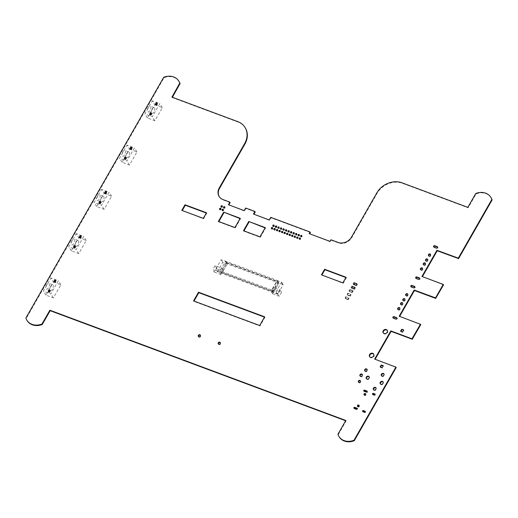 <?xml version="1.0" encoding="UTF-8"?>
<svg xmlns="http://www.w3.org/2000/svg" width="518" height="518" viewBox="0 0 518 518"><rect width="100%" height="100%" fill="white"/><g stroke="black" fill="none" stroke-linecap="round" stroke-linejoin="round"><path stroke-width="0.39" stroke-dasharray="2.59 1.94" d="M179.001 81.423A13.695 11.422 -32.4 0 0 164.096 77.706L164.083 77.713A12.885 10.748 -32.4 0 0 164.012 77.745L26.191 318.492A13.695 11.422 -32.4 0 0 27.253 320.791M163.941 77.907L163.649 77.447L163.941 77.907M164.083 77.713L163.792 77.253M164.096 77.706L163.805 77.247M179.74 83.171L180.031 83.631A13.695 11.422 -32.4 0 0 179.947 83.385M245.208 127.752A19.315 16.11 -32.4 0 0 237.581 121.911L172.229 97.565L171.937 97.106M237.581 121.911L237.289 121.452M230.121 202.577L223.543 200.116A10.328 8.612 147.6 0 1 219.438 196.989A10.328 8.612 147.6 0 1 219.295 196.756M255.154 211.901L246.005 208.495L244.418 211.04L228.425 204.733M244.418 211.04L244.127 210.58M310.34 232.459L271.063 217.825L269.477 220.377L253.483 214.07M269.477 220.377L269.185 219.917M491.038 197.656A13.695 11.422 -32.4 0 0 476.133 193.939L476.12 193.946A12.885 10.748 -32.4 0 0 476.048 193.978L468.149 207.815L402.492 183.353A19.315 16.11 -32.4 0 0 376.864 193.803L351.884 237.425A10.328 8.612 147.6 0 1 338.079 242.787L331.242 240.242L330.225 241.802L309.233 233.631M330.225 241.802L329.934 241.343M338.04 242.774L337.749 242.314M376.864 193.803L376.573 193.344M402.512 183.366L402.221 182.906M468.149 207.815L467.858 207.355M475.977 194.14L475.686 193.68L475.977 194.14M476.12 193.946L475.828 193.486M476.133 193.939L475.841 193.479M492.1 199.954L491.809 199.495M443.473 284.842L421.943 276.476M420.687 324.566L399.184 316.22M396.128 367.443L374.663 359.097M345.642 420.752L346.102 420.92L338.228 434.725A13.695 11.422 -32.4 0 0 339.29 437.03M346.102 420.92L345.804 420.461M48.504 291.932A0.777 0.647 -32.4 0 0 49.896 292.029L50.291 291.33A0.777 0.647 -32.4 0 0 50.097 290.481M54.202 281.986A0.777 0.647 -32.4 0 0 55.594 282.077L55.989 281.384A0.777 0.647 -32.4 0 0 55.795 280.529M73.867 247.649A0.777 0.647 -32.4 0 0 75.259 247.74L75.654 247.041A0.777 0.647 -32.4 0 0 75.46 246.192M79.565 237.704A0.777 0.647 -32.4 0 0 80.957 237.794L81.352 237.095A0.777 0.647 -32.4 0 0 81.158 236.247M99.229 203.36A0.777 0.647 -32.4 0 0 100.621 203.451L101.016 202.758A0.777 0.647 -32.4 0 0 100.822 201.903M104.927 193.415A0.777 0.647 -32.4 0 0 106.319 193.505L106.714 192.806A0.777 0.647 -32.4 0 0 106.52 191.958M206.326 213.053L206.786 213.228L203.574 218.829L181.805 210.366M203.574 218.829L203.283 218.369M206.786 213.228L206.494 212.762M219.755 209.486A0.673 0.563 -32.4 0 0 220.953 209.609L221.069 209.408A0.673 0.563 -32.4 0 0 220.862 208.657M222.28 210.425A0.673 0.563 -32.4 0 0 223.478 210.548L223.595 210.347A0.673 0.563 -32.4 0 0 223.387 209.596M264.484 317.133L264.944 317.301L259.965 325.99L193.836 301.359L193.538 300.9M259.965 325.99L259.673 325.531M264.944 317.301L264.653 316.841M218.842 221.574L218.68 221.866L235.211 228.024L234.919 227.564M235.211 228.024L240.52 218.758L240.229 218.298M240.52 218.758L240.061 218.59M218.68 221.866L218.389 221.406M218.415 344.004A1.198 1.004 -32.4 0 0 220.526 343.984A1.198 1.004 -32.4 0 0 220.364 342.767M198.524 336.596A1.198 1.004 -32.4 0 0 200.641 336.577A1.198 1.004 -32.4 0 0 200.472 335.36M243.939 230.879L243.777 231.17L260.289 237.322L259.997 236.862M260.289 237.322L265.579 228.095L265.287 227.635M265.579 228.095L265.119 227.92M243.777 231.17L243.486 230.711M271.568 228.781A0.673 0.563 -32.4 0 0 272.766 228.904L272.882 228.71A0.673 0.563 -32.4 0 0 272.675 227.959M274.093 229.727A0.673 0.563 -32.4 0 0 275.291 229.85L275.408 229.649A0.673 0.563 -32.4 0 0 275.2 228.898M276.677 230.568A0.673 0.563 -32.4 0 0 277.875 230.691A0.673 0.563 -32.4 0 0 277.667 229.934M284.252 233.391A0.673 0.563 -32.4 0 0 285.45 233.514A0.673 0.563 -32.4 0 0 285.243 232.757M223.731 207.899A0.673 0.563 -32.4 0 0 224.929 208.022L225.039 207.822A0.673 0.563 -32.4 0 0 224.831 207.071M221.205 206.96A0.673 0.563 -32.4 0 0 222.403 207.077L222.513 206.883A0.673 0.563 -32.4 0 0 222.306 206.132M275.537 227.195A0.673 0.563 -32.4 0 0 276.735 227.318L276.852 227.124A0.673 0.563 -32.4 0 0 276.644 226.372M278.121 228.037A0.673 0.563 -32.4 0 0 279.319 228.16A0.673 0.563 -32.4 0 0 279.111 227.408M124.592 159.078A0.777 0.647 -32.4 0 0 125.984 159.168L126.386 158.469A0.777 0.647 -32.4 0 0 126.185 157.621M130.29 149.126A0.777 0.647 -32.4 0 0 131.682 149.216L132.077 148.524A0.777 0.647 -32.4 0 0 131.883 147.675M273.012 226.256A0.673 0.563 -32.4 0 0 274.21 226.379L274.326 226.178A0.673 0.563 -32.4 0 0 274.119 225.427M155.653 104.843A0.777 0.647 -32.4 0 0 157.045 104.934L157.44 104.235A0.777 0.647 -32.4 0 0 157.245 103.386M149.955 114.789A0.777 0.647 -32.4 0 0 151.347 114.879L151.748 114.187A0.777 0.647 -32.4 0 0 151.554 113.332M281.727 232.446A0.673 0.563 -32.4 0 0 282.925 232.569A0.673 0.563 -32.4 0 0 282.718 231.818M279.202 231.507A0.673 0.563 -32.4 0 0 280.4 231.63A0.673 0.563 -32.4 0 0 280.193 230.879M291.828 236.208A0.673 0.563 -32.4 0 0 293.026 236.331A0.673 0.563 -32.4 0 0 292.819 235.58M286.778 234.33A0.673 0.563 -32.4 0 0 287.976 234.453A0.673 0.563 -32.4 0 0 287.768 233.702M289.303 235.269A0.673 0.563 -32.4 0 0 290.501 235.392A0.673 0.563 -32.4 0 0 290.294 234.641M283.171 229.921A0.673 0.563 -32.4 0 0 284.369 230.044A0.673 0.563 -32.4 0 0 284.162 229.293M280.646 228.982A0.673 0.563 -32.4 0 0 281.844 229.105A0.673 0.563 -32.4 0 0 281.637 228.354M290.753 232.744A0.673 0.563 -32.4 0 0 291.951 232.867A0.673 0.563 -32.4 0 0 291.744 232.116M285.696 230.86A0.673 0.563 -32.4 0 0 286.901 230.983A0.673 0.563 -32.4 0 0 286.694 230.232M288.228 231.805A0.673 0.563 -32.4 0 0 289.426 231.928A0.673 0.563 -32.4 0 0 289.219 231.17M358.566 382.239A1.198 1.004 -32.4 0 0 360.677 382.219A1.198 1.004 -32.4 0 0 360.515 381.002M360.172 376.107A1.373 1.146 -32.4 0 0 362.574 376.049A1.373 1.146 -32.4 0 0 362.419 374.682M354.137 408.339A0.602 0.499 -32.4 0 0 354.422 408.799L356.811 409.686A0.602 0.499 -32.4 0 0 357.381 408.696L357.375 408.683M367.236 391.485L367.23 391.472A0.602 0.499 -32.4 0 1 366.666 392.476L366.375 392.016M364.277 391.589L363.986 391.129A0.602 0.499 -32.4 0 0 364.277 391.589L366.666 392.476M369.722 356.792A2.402 2.001 -32.4 0 0 369.852 357.038A2.402 2.001 -32.4 0 0 371.833 357.854A2.402 2.001 -32.4 0 0 373.866 356.494A2.402 2.001 -32.4 0 0 373.899 354.467A2.402 2.001 -32.4 0 0 373.737 354.247M383.326 333.042A2.402 2.001 -32.4 0 0 383.456 333.281A2.402 2.001 -32.4 0 0 385.444 334.097A2.402 2.001 -32.4 0 0 387.47 332.737A2.402 2.001 -32.4 0 0 387.503 330.711A2.402 2.001 -32.4 0 0 387.341 330.49M366.472 378.716A1.677 1.399 -32.4 0 0 369.392 378.587A1.677 1.399 -32.4 0 0 369.243 376.955M364.912 370.992A1.373 1.146 -32.4 0 0 367.314 370.933A1.373 1.146 -32.4 0 0 367.158 369.567M393.136 318A0.842 0.699 -32.4 0 0 393.531 318.512L396.121 319.476A0.842 0.699 -32.4 0 0 397.028 318.136M357.666 406.488A0.913 0.764 -32.4 0 0 359.291 406.546A0.913 0.764 -32.4 0 0 359.103 405.575M364.251 394.988A0.913 0.764 -32.4 0 0 365.876 395.046A0.913 0.764 -32.4 0 0 365.695 394.075M365.294 411.642L365.287 411.635A0.602 0.499 -32.4 0 1 364.724 412.639L364.432 412.173M362.846 411.583A0.602 0.499 -32.4 0 0 363.137 412.043L364.724 412.639M372.707 394.379A0.602 0.499 -32.4 0 0 372.992 394.833L374.579 395.428A0.602 0.499 -32.4 0 0 375.149 394.431L375.142 394.431M380.581 367.107L380.413 367.391L382.401 368.136L383.54 366.142L383.249 365.682M383.54 366.142L383.087 365.973M380.413 367.391L380.121 366.932M382.401 368.136L382.109 367.676M401.036 331.39L400.867 331.682L402.855 332.42L403.995 330.432L403.703 329.972M403.995 330.432L403.535 330.264M400.867 331.682L400.576 331.222M402.855 332.42L402.564 331.96M373.549 389.672A1.522 1.269 -32.4 0 0 376.217 389.575A1.522 1.269 -32.4 0 0 376.062 388.079M381.526 375.744A1.522 1.269 -32.4 0 0 384.194 375.647A1.522 1.269 -32.4 0 0 384.039 374.151M380.393 383.903A1.677 1.399 -32.4 0 0 383.314 383.773A1.677 1.399 -32.4 0 0 383.165 382.142M296.879 238.092A0.673 0.563 -32.4 0 0 298.077 238.215A0.673 0.563 -32.4 0 0 297.869 237.464M294.353 237.153A0.673 0.563 -32.4 0 0 295.551 237.276A0.673 0.563 -32.4 0 0 295.344 236.525M345.927 277.557L346.387 277.732L343.175 283.333L321.413 274.877M343.175 283.333L342.884 282.873M346.387 277.732L346.095 277.272M299.404 239.031A0.673 0.563 -32.4 0 0 300.608 239.154A0.673 0.563 -32.4 0 0 300.401 238.403M295.804 234.628A0.673 0.563 -32.4 0 0 297.002 234.751A0.673 0.563 -32.4 0 0 296.795 233.994M293.279 233.683A0.673 0.563 -32.4 0 0 294.477 233.806A0.673 0.563 -32.4 0 0 294.269 233.055M298.329 235.567A0.673 0.563 -32.4 0 0 299.527 235.69A0.673 0.563 -32.4 0 0 299.32 234.939M300.854 236.506A0.673 0.563 -32.4 0 0 302.052 236.629A0.673 0.563 -32.4 0 0 301.845 235.878M428.664 255.814A1.198 1.004 -32.4 0 0 430.782 255.795A1.198 1.004 -32.4 0 0 430.613 254.578M397.934 309.473A1.198 1.004 -32.4 0 0 400.051 309.453A1.198 1.004 -32.4 0 0 399.883 308.236M400.783 304.5A1.198 1.004 -32.4 0 0 402.9 304.48A1.198 1.004 -32.4 0 0 402.732 303.263M403.062 300.518A1.198 1.004 -32.4 0 0 405.18 300.498A1.198 1.004 -32.4 0 0 405.011 299.281M405.911 295.545A1.198 1.004 -32.4 0 0 408.029 295.525A1.198 1.004 -32.4 0 0 407.86 294.308M411.02 286.765A0.842 0.699 -32.4 0 0 411.421 287.276L414.005 288.241A0.842 0.699 -32.4 0 0 414.912 286.901M420.687 269.742A1.198 1.004 -32.4 0 0 422.805 269.723A1.198 1.004 -32.4 0 0 422.636 268.505M423.536 264.769A1.198 1.004 -32.4 0 0 425.654 264.75A1.198 1.004 -32.4 0 0 425.485 263.526M415.889 278.27A0.842 0.699 -32.4 0 0 416.291 278.781L418.874 279.746A0.842 0.699 -32.4 0 0 419.781 278.406M425.815 260.787A1.198 1.004 -32.4 0 0 427.933 260.768A1.198 1.004 -32.4 0 0 427.764 259.55M433.78 247.034A0.842 0.699 -32.4 0 0 434.175 247.546L436.765 248.511A0.842 0.699 -32.4 0 0 437.671 247.17M354.843 283.268L354.506 282.731L356.494 283.469L355.626 284.984L353.639 284.24L354.429 282.763L356.837 284.006L354.843 283.268L356.818 284.129L356.041 285.483L354.053 284.745L354.83 283.391M354.053 284.745L355.97 285.522L355.626 284.984M353.982 284.777L353.639 284.24M353.975 284.848L353.496 284.628L354.338 283.152L354.875 283.352L354.506 282.653L353.593 284.246L353.056 284.045L353.975 284.848L353.593 284.246M354.875 283.352L354.034 284.822M356.876 284L357.401 284.291L356.559 285.768L355.581 284.991L356.488 283.391L357.414 284.201L356.494 283.398M356.021 285.567L356.863 284.091M354.785 287.684L354.008 289.038L352.02 288.293L352.797 286.94L354.785 287.684L352.473 286.279L354.461 287.024L353.593 288.532L351.605 287.794L352.473 286.279M354.798 287.561L354.461 287.024M352.02 288.293L353.936 289.07L353.593 288.532M353.936 289.07L351.605 287.794M352.415 286.234L351.877 286.033L350.997 287.503L351.379 288.183L350.997 287.516L351.839 286.046L352.227 286.648L351.418 288.209L352 288.377L351.463 288.176L352.305 286.707L352.842 286.907L352.46 286.201L351.56 287.801L351.023 287.6L351.942 288.403L351.56 287.801M352.842 286.907L352 288.377M354.843 287.555L355.367 287.846L354.526 289.316L353.548 288.539L354.454 286.94L355.38 287.755L354.461 286.946M353.988 289.115L354.83 287.645M78.801 237.71L86.26 240.488L78.742 253.613L71.283 250.835L78.801 237.71L76.25 233.683L83.709 236.461L76.191 249.585L68.732 246.808L76.25 233.683M86.26 240.488L83.709 236.461M78.742 253.613L76.191 249.585M71.283 250.835L68.732 246.808M72.073 240.436A3.121 1.457 110.4 0 0 71.911 244.813A3.121 1.457 110.4 0 0 74.359 242.398A3.121 1.457 110.4 0 0 74.087 238.966A3.121 1.457 110.4 0 0 72.073 240.436M76.055 241.919A3.121 1.457 110.4 0 0 75.887 246.296A3.121 1.457 110.4 0 0 78.341 243.881A3.121 1.457 110.4 0 0 78.063 240.449A3.121 1.457 110.4 0 0 76.055 241.919M53.438 281.999L60.897 284.777L53.38 297.902L45.921 295.124L53.438 281.999L50.887 277.972L58.34 280.75L50.829 293.874L43.37 291.097L50.887 277.972M60.897 284.777L58.34 280.75M53.38 297.902L50.829 293.874M45.921 295.124L43.37 291.097M46.711 284.725A3.121 1.457 110.4 0 0 46.549 289.102A3.121 1.457 110.4 0 0 48.996 286.687A3.121 1.457 110.4 0 0 48.724 283.255A3.121 1.457 110.4 0 0 46.711 284.725M50.693 286.208A3.121 1.457 110.4 0 0 50.524 290.585A3.121 1.457 110.4 0 0 52.978 288.17A3.121 1.457 110.4 0 0 52.7 284.738A3.121 1.457 110.4 0 0 50.693 286.208M129.526 149.139L136.985 151.916L129.468 165.041L122.015 162.263L129.526 149.139L126.975 145.111L134.434 147.889L126.916 161.014L119.457 158.236L126.975 145.111M136.985 151.916L134.434 147.889M129.468 165.041L126.916 161.014M122.015 162.263L119.457 158.236M122.805 151.865A3.121 1.457 110.4 0 0 122.636 156.242A3.121 1.457 110.4 0 0 125.091 153.827A3.121 1.457 110.4 0 0 124.812 150.395A3.121 1.457 110.4 0 0 122.805 151.865M126.781 153.347A3.121 1.457 110.4 0 0 126.612 157.725A3.121 1.457 110.4 0 0 129.066 155.309A3.121 1.457 110.4 0 0 128.794 151.878A3.121 1.457 110.4 0 0 126.781 153.347M104.163 193.421L111.623 196.199L104.105 209.33L96.652 206.546L104.163 193.421L101.612 189.4L109.071 192.178L101.554 205.303L94.095 202.525L101.612 189.4M111.623 196.199L109.071 192.178M104.105 209.33L101.554 205.303M96.652 206.546L94.095 202.525M97.436 196.154A3.121 1.457 110.4 0 0 97.274 200.531A3.121 1.457 110.4 0 0 99.728 198.116A3.121 1.457 110.4 0 0 99.45 194.684A3.121 1.457 110.4 0 0 97.436 196.154M101.418 197.636A3.121 1.457 110.4 0 0 101.25 202.007A3.121 1.457 110.4 0 0 103.704 199.592A3.121 1.457 110.4 0 0 103.425 196.167A3.121 1.457 110.4 0 0 101.418 197.636M154.895 104.85L162.348 107.627L154.83 120.752L147.377 117.974L154.895 104.85L152.337 100.829L159.797 103.606L152.279 116.731L144.82 113.954L152.337 100.829M162.348 107.627L159.797 103.606M154.83 120.752L152.279 116.731M147.377 117.974L144.82 113.954M148.167 107.576A3.121 1.457 110.4 0 0 147.999 111.953A3.121 1.457 110.4 0 0 150.453 109.538A3.121 1.457 110.4 0 0 150.175 106.112A3.121 1.457 110.4 0 0 148.167 107.576M152.143 109.058A3.121 1.457 110.4 0 0 151.975 113.436A3.121 1.457 110.4 0 0 154.429 111.02A3.121 1.457 110.4 0 0 154.157 107.589A3.121 1.457 110.4 0 0 152.143 109.058M277.693 294.276L273.303 292.638L278.716 283.191L283.197 284.673L277.693 294.276L276.062 291.705L271.672 290.067L277.078 280.62L281.565 282.103L276.062 291.705M273.303 292.638L271.672 290.067M278.716 283.191L277.078 280.62M282.957 284.77L281.326 282.2M283.197 284.673L281.565 282.103M217.405 271.756L222.818 262.309L278.839 282.99L273.336 292.592L221.795 273.394L220.163 270.823L215.773 269.185L221.18 259.738L225.667 261.221L220.163 270.823L225.667 261.221L277.46 280.516L271.956 290.112L220.163 270.823L220.875 271.944L226.372 262.341L225.667 261.221L227.298 263.791L221.795 273.394L217.405 271.756L215.773 269.185M222.818 262.309L221.18 259.738M227.059 263.889L225.427 261.318M221.231 272.5L221.795 273.394L227.298 263.791L226.729 262.898L278.27 282.096L272.772 291.699L221.231 272.5L226.729 262.898M278.839 282.99L278.27 282.096M273.336 292.592L272.772 291.699M214.446 272.131L221.108 274.618L223.368 270.674L216.699 268.195L214.446 272.131L212.801 269.554L219.47 272.034L221.73 268.091L215.061 265.611L212.801 269.554M221.108 274.618L219.47 272.034M223.368 270.674L221.73 268.091M216.699 268.195L215.061 265.611M272.591 293.797L279.26 296.277L281.52 292.34L274.851 289.853L272.591 293.797L270.953 291.213L277.622 293.7L279.875 289.756L273.213 287.27L270.953 291.213M279.26 296.277L277.622 293.7M281.52 292.34L279.875 289.756M274.851 289.853L273.213 287.27M226.372 262.341L278.166 281.63L277.46 280.516M278.166 281.63L272.669 291.233L271.956 290.112M272.669 291.233L220.875 271.944M26.191 318.492L25.9 318.033M26.204 318.415L25.913 317.955M164.012 77.745L163.72 77.279M230.089 202.557L229.798 202.098M245.843 208.553L245.551 208.094M246.005 208.495L245.713 208.035M270.901 217.89L270.61 217.43M271.063 217.825L270.772 217.366M331.086 240.307L330.795 239.847M331.242 240.242L330.95 239.782M338.079 242.787L337.788 242.327M351.884 237.425L351.592 236.966L351.884 237.425M402.492 183.353L402.201 182.893M476.048 193.978L475.757 193.518M399.533 316.686L399.242 316.226M338.228 434.725L337.937 434.265M338.241 434.647L337.95 434.188M49.896 292.029L49.605 291.563M50.291 291.33L50 290.87M55.594 282.077L55.297 281.617M55.989 281.384L55.698 280.924M75.259 247.74L74.968 247.28M75.654 247.041L75.363 246.581M80.957 237.794L80.666 237.335M81.352 237.095L81.061 236.635M100.621 203.451L100.33 202.991M101.016 202.758L100.725 202.298M106.319 193.505L106.028 193.046M106.714 192.806L106.423 192.346M220.953 209.609L220.662 209.149M221.069 209.408L220.778 208.948M223.478 210.548L223.187 210.088M223.595 210.347L223.303 209.887M272.766 228.904L272.474 228.444M272.882 228.71L272.585 228.25M275.291 229.85L275 229.39M275.408 229.649L275.11 229.189M224.929 208.022L224.637 207.563M225.039 207.822L224.747 207.362M222.403 207.077L222.105 206.617M222.513 206.883L222.222 206.423M276.735 227.318L276.444 226.858M276.852 227.124L276.56 226.664M125.984 159.168L125.693 158.709M126.386 158.469L126.088 158.009M131.682 149.216L131.391 148.757M132.077 148.524L131.786 148.064M274.21 226.379L273.918 225.919M274.326 226.178L274.035 225.719M157.045 104.934L156.753 104.474M157.44 104.235L157.148 103.775M151.347 114.879L151.055 114.42M151.748 114.187L151.457 113.72M354.422 408.799L354.131 408.339M356.811 409.686L356.52 409.226M393.531 318.512L393.24 318.052M396.121 319.476L395.83 319.017M363.137 412.043L362.84 411.583M372.992 394.833L372.701 394.373M374.579 395.428L374.287 394.969M411.421 287.276L411.13 286.817M414.005 288.241L413.714 287.781M416.291 278.781L415.999 278.321M418.874 279.746L418.583 279.286M434.175 247.546L433.883 247.086M436.765 248.511L436.473 248.051M356.423 283.508L354.429 282.763M353.658 284.117L355.646 284.855M354.888 283.262L354.26 283.1L353.418 284.57L353.03 283.968L353.878 282.491L354.26 283.1L353.969 282.459L354.506 282.653M354.448 282.679L353.917 282.485L353.069 283.955L353.606 284.155M355.97 285.593L356.598 285.768L357.439 284.285L357.057 283.676L356.216 285.153L356.598 285.755L355.581 284.991M355.594 284.894L356.131 285.094L356.98 283.624L356.442 283.424M354.5 282.647L353.872 282.478L353.03 283.955L353.988 284.861M355.976 285.599L356.598 285.768L357.446 284.298L356.488 283.391M354.383 287.056L352.395 286.318M351.625 287.671L353.613 288.409M352.855 286.81L351.839 286.046L350.997 287.503L351.573 287.704M353.93 289.141L354.565 289.322L355.406 287.833L355.024 287.231L354.183 288.701L354.565 289.309L353.548 288.539M353.561 288.448L354.098 288.649L354.94 287.173L354.403 286.972M353.943 289.154L354.565 289.322L355.406 287.846L354.454 286.94M352.583 290.961L353.082 291.148L352.279 292.541L349.3 291.427L350.097 290.035L352.583 290.961M351.69 292.398L349.009 291.161L351.69 292.398M352.279 292.541L352.946 290.818L352.279 292.541M349.3 291.427L348.964 291.025L349.76 289.633L349.3 291.427M351.515 291.932L352.013 292.113L352.81 290.721L349.825 289.614L349.028 291.006L351.515 291.932M353.101 290.993L350.097 290.035L349.922 289.568L352.9 290.676L353.146 291.148L352.208 292.599L348.964 291.122L349.903 289.556L353.101 290.993M350.55 294.515L351.049 294.697L350.246 296.089L347.267 294.982L348.064 293.589L350.55 294.515M349.656 295.953L346.976 294.71L349.656 295.953M350.246 296.089L347.125 294.988L347.727 293.182L347.19 295.04L346.995 294.554L349.98 295.668L350.777 294.276L347.792 293.162L346.93 294.677L347.727 293.162L350.913 294.263L350.116 295.759L350.31 296.076L351.107 294.677L350.913 294.263L351.113 294.703L350.246 296.089M348.517 298.064L349.009 298.251L348.213 299.644L345.228 298.53L346.03 297.138L348.517 298.064M347.623 299.501L344.936 298.264L347.623 299.501M348.213 299.644L345.092 298.543L345.694 296.736L345.156 298.588L344.962 298.109L347.947 299.216L348.743 297.824L345.759 296.717L344.897 298.226L345.687 296.71L348.879 297.818L348.077 299.313L348.277 299.624L349.074 298.232L348.879 297.818L349.08 298.258L348.213 299.644M219.146 196.529L219.438 196.989M50.013 290.209L50.304 290.669M48.297 291.744L48.588 292.204M55.711 280.264L56.002 280.724M53.995 281.798L54.286 282.258M75.375 245.927L75.667 246.387M73.66 247.455L73.951 247.915M81.073 235.975L81.365 236.435M79.358 237.509L79.649 237.969M100.738 201.638L101.029 202.098M99.022 203.173L99.314 203.632M106.436 191.692L106.727 192.152M104.72 193.22L105.012 193.68M219.535 209.298L219.833 209.758M220.785 208.378L221.076 208.838M222.06 210.243L222.358 210.703M223.31 209.324L223.601 209.784M218.227 343.797L218.518 344.256M220.254 342.515L220.545 342.974M198.342 336.389L198.634 336.849M200.369 335.107L200.66 335.567M271.348 228.6L271.639 229.06M272.597 227.68L272.889 228.14M273.873 229.539L274.164 229.998M275.123 228.619L275.414 229.079M276.457 230.38L276.748 230.84M277.59 229.662L277.881 230.121M284.032 233.204L284.324 233.663M285.172 232.485L285.463 232.945M223.511 207.712L223.802 208.171M224.76 206.792L225.052 207.252M220.985 206.773L221.277 207.232M222.235 205.853L222.526 206.313M275.323 227.013L275.615 227.473M276.573 226.094L276.865 226.554M277.907 227.855L278.198 228.315M279.04 227.137L279.331 227.596M126.101 157.349L126.392 157.809M124.385 158.884L124.676 159.343M131.799 147.403L132.09 147.863M130.083 148.938L130.374 149.398M272.798 226.075L273.09 226.534M274.041 225.155L274.339 225.615M157.161 103.114L157.453 103.581M155.445 104.649L155.737 105.109M151.463 113.066L151.755 113.526M149.747 114.595L150.045 115.054M281.507 232.265L281.798 232.724M282.647 231.546L282.938 232.006M278.982 231.319L279.273 231.779M280.115 230.601L280.413 231.06M291.615 236.027L291.906 236.486M292.748 235.308L293.039 235.768M286.558 234.142L286.855 234.602M287.697 233.424L287.989 233.883M289.089 235.088L289.381 235.548M290.222 234.363L290.514 234.829M282.957 229.739L283.249 230.199M284.091 229.014L284.382 229.474M280.432 228.794L280.724 229.254M281.565 228.075L281.857 228.535M290.533 232.556L290.825 233.016M291.666 231.837L291.958 232.297M285.483 230.678L285.774 231.138M286.616 229.96L286.907 230.419M288.008 231.617L288.299 232.077M289.141 230.899L289.433 231.358M358.378 382.031L358.67 382.491M360.405 380.743L360.696 381.203M359.991 375.9L360.282 376.359M362.309 374.43L362.6 374.89M353.911 408.165L354.202 408.624M357.31 408.411L357.601 408.87M363.765 390.954L364.057 391.414M367.165 391.2L367.456 391.66M369.554 356.578L369.852 357.038M373.607 354.008L373.899 354.467M383.158 332.821L383.456 333.281M387.211 330.251L387.503 330.711M366.297 378.503L366.589 378.969M369.127 376.709L369.418 377.169M364.73 370.784L365.022 371.244M367.048 369.315L367.34 369.774M396.937 317.871L397.228 318.33M392.929 317.806L393.227 318.266M357.465 406.293L357.757 406.753M359.013 405.309L359.304 405.769M364.05 394.794L364.348 395.253M365.598 393.81L365.889 394.269M362.619 411.409L362.911 411.868M365.222 411.357L365.514 411.816M372.474 394.198L372.766 394.658M375.084 394.146L375.375 394.606M373.374 389.465L373.666 389.925M375.951 387.827L376.243 388.286M381.352 375.537L381.643 375.997M383.922 373.905L384.214 374.365M380.218 383.689L380.51 384.149M383.048 381.895L383.339 382.355M296.665 237.911L296.956 238.371M297.798 237.186L298.09 237.645M294.14 236.966L294.431 237.425M295.273 236.247L295.564 236.707M299.19 238.85L299.482 239.31M300.323 238.131L300.615 238.591M295.584 234.44L295.875 234.9M296.717 233.722L297.008 234.181M293.058 233.501L293.35 233.961M294.192 232.783L294.483 233.242M298.109 235.379L298.4 235.839M299.242 234.66L299.54 235.12M300.634 236.325L300.926 236.784M301.767 235.599L302.065 236.066M428.483 255.607L428.774 256.067M430.51 254.325L430.801 254.785M397.753 309.265L398.044 309.725M399.779 307.977L400.071 308.443M400.602 304.293L400.893 304.752M402.622 303.004L402.92 303.464M402.881 300.31L403.172 300.77M404.901 299.028L405.199 299.488M405.724 295.338L406.021 295.797M407.75 294.056L408.042 294.515M414.821 286.635L415.119 287.095M410.819 286.571L411.111 287.03M420.506 269.535L420.797 269.995M422.533 268.246L422.824 268.706M423.355 264.562L423.646 265.022M425.382 263.274L425.673 263.733M419.69 278.14L419.981 278.6M415.689 278.075L415.98 278.535M425.634 260.58L425.925 261.04M427.661 259.298L427.952 259.758M437.58 246.905L437.872 247.364M433.572 246.84L433.864 247.3M353.995 284.79L355.983 285.528M352.46 286.273L354.448 287.011M78.063 240.449L74.087 238.966M75.887 246.296L71.911 244.813M52.7 284.738L48.724 283.255M50.524 290.585L46.549 289.102M128.794 151.878L124.812 150.395M126.612 157.725L122.636 156.242M103.425 196.167L99.45 194.684M101.25 202.007L97.274 200.531M154.157 107.589L150.175 106.112M151.975 113.436L147.999 111.953"/><path stroke-width="0.78" d="M25.913 317.955L25.9 318.033A13.695 11.422 -32.4 0 0 26.962 320.331A13.695 11.422 -32.4 0 0 41.952 324.015L49.883 310.23L345.804 420.461L337.937 434.265A13.695 11.422 -32.4 0 0 338.999 436.564A13.695 11.422 -32.4 0 0 353.988 440.248L395.875 367.126L374.663 359.097L390.812 330.905L411.985 338.791L420.415 324.274L399.184 316.22L414.173 290.041L435.534 297.882L443.22 284.421L421.943 276.476L436.933 250.311L458.288 258.145L491.809 199.501A13.695 11.422 -32.4 0 0 490.74 197.196A13.695 11.422 -32.4 0 0 475.841 193.479L475.828 193.486A12.885 10.748 -32.4 0 0 475.757 193.518L467.858 207.355L402.201 182.893A19.315 16.11 -32.4 0 0 376.573 193.344L351.592 236.966A10.328 8.612 147.6 0 1 337.788 242.327L330.95 239.782L329.934 241.343L309.233 233.631L310.049 231.999L270.772 217.366L269.185 219.917L253.483 214.07L254.862 211.441L245.713 208.035L244.127 210.58L228.425 204.733L229.843 202.13L223.252 199.657A10.328 8.612 147.6 0 1 219.146 196.529A10.328 8.612 147.6 0 1 219.36 187.71L244.515 143.79A19.315 16.11 -32.4 0 0 244.917 127.292A19.315 16.11 -32.4 0 0 237.289 121.452L171.937 97.106L179.74 83.171A13.695 11.422 -32.4 0 0 178.71 80.963A13.695 11.422 -32.4 0 0 163.805 77.247L163.792 77.253A12.885 10.748 -32.4 0 0 163.72 77.279L25.913 317.955M179.947 83.385A13.695 11.422 -32.4 0 0 179.001 81.423L178.71 80.963M172.397 97.28L180.037 83.631M219.295 196.756A10.328 8.612 147.6 0 1 219.651 188.17L244.807 144.25A19.315 16.11 -32.4 0 0 245.208 127.752L244.917 127.292M244.794 144.263L244.502 143.803M219.36 187.71L219.651 188.163L219.36 187.71M228.885 204.901L230.121 202.577M230.141 202.616L229.85 202.156M253.937 214.238L255.199 212.037L254.921 211.532M309.693 233.806L310.386 232.595L310.107 232.09M422.403 276.644L437.224 250.77L458.585 258.605L492.1 199.954A13.695 11.422 -32.4 0 0 491.038 197.656L490.74 197.196M491.809 199.495L492.1 199.954M492.1 200.077L491.809 199.618M458.132 258.21L458.424 258.67M437.224 250.77L436.933 250.311M399.65 316.381L414.465 290.507L435.657 298.4L443.44 285.042L443.233 284.473M443.44 285.042L443.149 284.583M435.657 298.4L435.366 297.941M414.465 290.507L414.173 290.041M375.116 359.272L391.103 331.365L412.276 339.251L420.72 324.721L420.448 324.197M420.72 324.721L420.422 324.262L420.707 324.734M391.103 331.365L390.812 330.905M338.999 436.564L339.29 437.03A13.695 11.422 -32.4 0 0 354.28 440.708L396.173 367.586L395.894 367.074M354.364 440.578L354.072 440.119M26.962 320.331L27.253 320.791A13.695 11.422 -32.4 0 0 42.243 324.475L50.175 310.69L49.883 310.23M50.175 310.69L345.642 420.752M49.605 291.563L50 290.87A0.777 0.647 -32.4 0 0 48.711 290.391L48.31 291.084A0.777 0.647 -32.4 0 0 49.605 291.563M50.097 290.481A0.777 0.647 -32.4 0 0 49.003 290.851L48.601 291.543A0.777 0.647 -32.4 0 0 48.504 291.932M55.297 281.617L55.698 280.924A0.777 0.647 -32.4 0 0 54.403 280.439L54.008 281.138A0.777 0.647 -32.4 0 0 55.297 281.617M55.795 280.529A0.777 0.647 -32.4 0 0 54.694 280.898L54.299 281.598A0.777 0.647 -32.4 0 0 54.202 281.986M74.968 247.28L75.363 246.581A0.777 0.647 -32.4 0 0 74.074 246.102L73.673 246.795A0.777 0.647 -32.4 0 0 74.968 247.28M75.46 246.192A0.777 0.647 -32.4 0 0 74.365 246.562L73.964 247.261A0.777 0.647 -32.4 0 0 73.867 247.649M80.666 237.335L81.061 236.635A0.777 0.647 -32.4 0 0 79.766 236.156L79.371 236.849A0.777 0.647 -32.4 0 0 80.666 237.335M81.158 236.247A0.777 0.647 -32.4 0 0 80.063 236.616L79.662 237.309A0.777 0.647 -32.4 0 0 79.565 237.704M100.33 202.991L100.725 202.298A0.777 0.647 -32.4 0 0 99.437 201.813L99.035 202.512A0.777 0.647 -32.4 0 0 100.33 202.991M100.822 201.903A0.777 0.647 -32.4 0 0 99.728 202.273L99.326 202.972A0.777 0.647 -32.4 0 0 99.229 203.36M106.028 193.046L106.423 192.346A0.777 0.647 -32.4 0 0 105.135 191.867L104.733 192.566A0.777 0.647 -32.4 0 0 106.028 193.046M106.52 191.958A0.777 0.647 -32.4 0 0 105.426 192.327L105.024 193.026A0.777 0.647 -32.4 0 0 104.927 193.415M181.805 210.366L185.017 204.765L206.494 212.762L203.283 218.369L181.805 210.366M182.265 210.541L185.308 205.225L185.017 204.765M185.308 205.225L206.326 213.053M219.664 208.534L219.548 208.735A0.673 0.563 -32.4 0 0 220.662 209.149L220.778 208.948A0.673 0.563 -32.4 0 0 219.664 208.534L219.839 209.194A0.673 0.563 -32.4 0 0 219.755 209.486M220.862 208.657A0.673 0.563 -32.4 0 0 219.956 208.994M222.19 209.473L222.073 209.673A0.673 0.563 -32.4 0 0 223.187 210.088L223.303 209.887A0.673 0.563 -32.4 0 0 222.19 209.473L222.364 210.133A0.673 0.563 -32.4 0 0 222.28 210.425M223.387 209.596A0.673 0.563 -32.4 0 0 222.481 209.932M193.538 300.9L198.517 292.204L264.653 316.841L259.673 325.531L193.538 300.9M193.997 301.068L198.808 292.67L198.517 292.204M198.808 292.67L264.484 317.133M234.919 227.564L240.229 218.298L223.692 212.14L218.389 221.406L234.919 227.564M240.061 218.59L223.692 212.14M223.983 212.6L218.842 221.574M220.364 342.767A1.198 1.004 -32.4 0 0 218.415 344.004M220.234 343.525A1.198 1.004 -32.4 0 0 218.706 342.314A1.198 1.004 -32.4 0 0 219.224 344.205A1.198 1.004 -32.4 0 0 220.234 343.525M200.472 335.36A1.198 1.004 -32.4 0 0 198.524 336.596M200.349 336.117A1.198 1.004 -32.4 0 0 198.821 334.9A1.198 1.004 -32.4 0 0 199.333 336.797A1.198 1.004 -32.4 0 0 200.349 336.117M259.997 236.862L265.287 227.635L248.769 221.484L243.486 230.711L259.997 236.862M265.119 227.92L248.769 221.484M249.061 221.944L243.939 230.879M271.471 227.836L271.361 228.03A0.673 0.563 -32.4 0 0 272.474 228.444L272.585 228.25A0.673 0.563 -32.4 0 0 271.471 227.836L271.652 228.49A0.673 0.563 -32.4 0 0 271.568 228.781M272.675 227.959A0.673 0.563 -32.4 0 0 271.769 228.296M273.996 228.775L273.886 228.975A0.673 0.563 -32.4 0 0 275 229.39L275.11 229.189A0.673 0.563 -32.4 0 0 273.996 228.775L274.177 229.435A0.673 0.563 -32.4 0 0 274.093 229.727M275.2 228.898A0.673 0.563 -32.4 0 0 274.294 229.234M277.667 229.934A0.673 0.563 -32.4 0 0 276.677 230.568M277.583 230.232A0.673 0.563 -32.4 0 0 276.722 229.545A0.673 0.563 -32.4 0 0 277.013 230.607A0.673 0.563 -32.4 0 0 277.583 230.232M285.243 232.757A0.673 0.563 -32.4 0 0 284.252 233.391M285.159 233.048A0.673 0.563 -32.4 0 0 284.304 232.368A0.673 0.563 -32.4 0 0 284.589 233.43A0.673 0.563 -32.4 0 0 285.159 233.048M223.634 206.947L223.523 207.148A0.673 0.563 -32.4 0 0 224.637 207.563L224.747 207.362A0.673 0.563 -32.4 0 0 223.634 206.947L223.815 207.608A0.673 0.563 -32.4 0 0 223.731 207.899M224.831 207.071A0.673 0.563 -32.4 0 0 223.925 207.407M221.108 206.009L220.992 206.203A0.673 0.563 -32.4 0 0 222.105 206.617L222.222 206.423A0.673 0.563 -32.4 0 0 221.108 206.009L221.29 206.663A0.673 0.563 -32.4 0 0 221.205 206.96M222.306 206.132A0.673 0.563 -32.4 0 0 221.4 206.468M275.446 226.249L275.33 226.444A0.673 0.563 -32.4 0 0 276.444 226.858L276.56 226.664A0.673 0.563 -32.4 0 0 275.446 226.249L275.621 226.903A0.673 0.563 -32.4 0 0 275.537 227.195M276.644 226.372A0.673 0.563 -32.4 0 0 275.738 226.709M279.111 227.408A0.673 0.563 -32.4 0 0 278.121 228.037M279.027 227.7A0.673 0.563 -32.4 0 0 278.172 227.02A0.673 0.563 -32.4 0 0 278.464 228.082A0.673 0.563 -32.4 0 0 279.027 227.7M125.693 158.709L126.088 158.009A0.777 0.647 -32.4 0 0 124.799 157.53L124.398 158.223A0.777 0.647 -32.4 0 0 125.693 158.709M126.185 157.621A0.777 0.647 -32.4 0 0 125.091 157.99L124.689 158.683A0.777 0.647 -32.4 0 0 124.592 159.078M131.391 148.757L131.786 148.064A0.777 0.647 -32.4 0 0 130.497 147.578L130.096 148.278A0.777 0.647 -32.4 0 0 131.391 148.757M131.883 147.675A0.777 0.647 -32.4 0 0 130.789 148.044L130.387 148.737A0.777 0.647 -32.4 0 0 130.29 149.126M272.921 225.304L272.805 225.505A0.673 0.563 -32.4 0 0 273.918 225.919L274.035 225.719A0.673 0.563 -32.4 0 0 272.921 225.304L273.096 225.965A0.673 0.563 -32.4 0 0 273.012 226.256M274.119 225.427A0.673 0.563 -32.4 0 0 273.213 225.764M156.753 104.474L157.148 103.775A0.777 0.647 -32.4 0 0 155.86 103.296L155.458 103.988A0.777 0.647 -32.4 0 0 156.753 104.474M157.245 103.386A0.777 0.647 -32.4 0 0 156.151 103.755L155.75 104.448A0.777 0.647 -32.4 0 0 155.653 104.843M151.055 114.42L151.457 113.72A0.777 0.647 -32.4 0 0 150.162 113.241L149.76 113.941A0.777 0.647 -32.4 0 0 151.055 114.42M151.554 113.332A0.777 0.647 -32.4 0 0 150.453 113.701L150.052 114.4A0.777 0.647 -32.4 0 0 149.955 114.789M282.718 231.818A0.673 0.563 -32.4 0 0 281.727 232.446M282.634 232.109A0.673 0.563 -32.4 0 0 281.779 231.429A0.673 0.563 -32.4 0 0 282.064 232.491A0.673 0.563 -32.4 0 0 282.634 232.109M280.193 230.879A0.673 0.563 -32.4 0 0 279.202 231.507M280.108 231.17A0.673 0.563 -32.4 0 0 279.247 230.491A0.673 0.563 -32.4 0 0 279.539 231.552A0.673 0.563 -32.4 0 0 280.108 231.17M292.819 235.58A0.673 0.563 -32.4 0 0 291.828 236.208M292.735 235.871A0.673 0.563 -32.4 0 0 291.88 235.191A0.673 0.563 -32.4 0 0 292.171 236.253A0.673 0.563 -32.4 0 0 292.735 235.871M287.768 233.702A0.673 0.563 -32.4 0 0 286.778 234.33M287.684 233.994A0.673 0.563 -32.4 0 0 286.83 233.314A0.673 0.563 -32.4 0 0 287.114 234.376A0.673 0.563 -32.4 0 0 287.684 233.994M290.294 234.641A0.673 0.563 -32.4 0 0 289.303 235.269M290.209 234.932A0.673 0.563 -32.4 0 0 289.355 234.253A0.673 0.563 -32.4 0 0 289.64 235.314A0.673 0.563 -32.4 0 0 290.209 234.932M284.162 229.293A0.673 0.563 -32.4 0 0 283.171 229.921M284.078 229.584A0.673 0.563 -32.4 0 0 283.223 228.904A0.673 0.563 -32.4 0 0 283.514 229.966A0.673 0.563 -32.4 0 0 284.078 229.584M281.637 228.354A0.673 0.563 -32.4 0 0 280.646 228.982M281.552 228.645A0.673 0.563 -32.4 0 0 280.698 227.965A0.673 0.563 -32.4 0 0 280.989 229.021A0.673 0.563 -32.4 0 0 281.552 228.645M291.744 232.116A0.673 0.563 -32.4 0 0 290.753 232.744M291.66 232.407A0.673 0.563 -32.4 0 0 290.799 231.727A0.673 0.563 -32.4 0 0 291.09 232.789A0.673 0.563 -32.4 0 0 291.66 232.407M286.694 230.232A0.673 0.563 -32.4 0 0 285.696 230.86M286.603 230.523A0.673 0.563 -32.4 0 0 285.748 229.843A0.673 0.563 -32.4 0 0 286.04 230.905A0.673 0.563 -32.4 0 0 286.603 230.523M289.219 231.17A0.673 0.563 -32.4 0 0 288.228 231.805M289.135 231.468A0.673 0.563 -32.4 0 0 288.273 230.782A0.673 0.563 -32.4 0 0 288.565 231.844A0.673 0.563 -32.4 0 0 289.135 231.468M360.515 381.002A1.198 1.004 -32.4 0 0 358.566 382.239M360.386 381.76A1.198 1.004 -32.4 0 0 358.857 380.542A1.198 1.004 -32.4 0 0 359.375 382.439A1.198 1.004 -32.4 0 0 360.386 381.76M362.419 374.682A1.373 1.146 -32.4 0 0 360.172 376.107M362.283 375.589A1.373 1.146 -32.4 0 0 360.534 374.197A1.373 1.146 -32.4 0 0 361.124 376.366A1.373 1.146 -32.4 0 0 362.283 375.589M357.09 408.229L354.7 407.342A0.602 0.499 -32.4 0 0 354.131 408.339L356.52 409.226A0.602 0.499 -32.4 0 0 357.09 408.229L357.375 408.683M357.375 408.689L354.992 407.802A0.602 0.499 -32.4 0 0 354.137 408.339M366.945 391.025L364.555 390.132A0.602 0.499 -32.4 0 0 363.986 391.129L366.375 392.016A0.602 0.499 -32.4 0 0 366.945 391.025L367.23 391.472L364.847 390.591A0.602 0.499 -32.4 0 0 363.992 391.129M373.737 354.247A2.402 2.001 -32.4 0 0 370.804 354.059A2.402 2.001 -32.4 0 0 369.722 356.792M373.569 356.034A2.402 2.001 -32.4 0 0 373.607 354.008A2.402 2.001 -32.4 0 0 370.512 353.6A2.402 2.001 -32.4 0 0 369.554 356.578A2.402 2.001 -32.4 0 0 371.542 357.394A2.402 2.001 -32.4 0 0 373.569 356.034M387.341 330.49A2.402 2.001 -32.4 0 0 384.408 330.309A2.402 2.001 -32.4 0 0 383.326 333.042M387.173 332.278A2.402 2.001 -32.4 0 0 387.211 330.251A2.402 2.001 -32.4 0 0 384.116 329.849A2.402 2.001 -32.4 0 0 383.158 332.821A2.402 2.001 -32.4 0 0 385.146 333.637A2.402 2.001 -32.4 0 0 387.173 332.278M369.243 376.955A1.677 1.399 -32.4 0 0 366.472 378.716M369.101 378.127A1.677 1.399 -32.4 0 0 366.964 376.431A1.677 1.399 -32.4 0 0 367.683 379.072A1.677 1.399 -32.4 0 0 369.101 378.127M367.158 369.567A1.373 1.146 -32.4 0 0 364.912 370.992M367.022 370.474A1.373 1.146 -32.4 0 0 365.274 369.081A1.373 1.146 -32.4 0 0 365.863 371.251A1.373 1.146 -32.4 0 0 367.022 370.474M393.24 318.052L395.83 319.017A0.842 0.699 -32.4 0 0 396.626 317.625L394.043 316.66A0.842 0.699 -32.4 0 0 393.24 318.052M397.028 318.136A0.842 0.699 -32.4 0 0 396.917 318.084L394.334 317.12A0.842 0.699 -32.4 0 0 393.136 318M359.103 405.575A0.913 0.764 -32.4 0 0 357.666 406.488M359 406.086A0.913 0.764 -32.4 0 0 357.828 405.16A0.913 0.764 -32.4 0 0 358.223 406.598A0.913 0.764 -32.4 0 0 359 406.086M365.695 394.075A0.913 0.764 -32.4 0 0 364.251 394.988M365.585 394.586A0.913 0.764 -32.4 0 0 364.419 393.661A0.913 0.764 -32.4 0 0 364.808 395.105A0.913 0.764 -32.4 0 0 365.585 394.586M365.002 411.182L363.409 410.586A0.602 0.499 -32.4 0 0 362.84 411.583L364.432 412.173A0.602 0.499 -32.4 0 0 365.002 411.182L365.287 411.635L363.707 411.046A0.602 0.499 -32.4 0 0 362.846 411.583M374.857 393.971L373.271 393.382A0.602 0.499 -32.4 0 0 372.701 394.373L374.287 394.969A0.602 0.499 -32.4 0 0 374.857 393.971L375.149 394.425M375.142 394.431L373.562 393.842A0.602 0.499 -32.4 0 0 372.707 394.379M383.249 365.682L381.261 364.944L380.121 366.932L382.109 367.676L383.249 365.682M383.087 365.973L381.261 364.944M381.552 365.404L380.581 367.107M403.703 329.972L401.715 329.234L400.576 331.222L402.564 331.96L403.703 329.972M403.535 330.264L401.715 329.234M402.007 329.694L401.036 331.39M376.062 388.079A1.522 1.269 -32.4 0 0 373.549 389.672M375.926 389.115A1.522 1.269 -32.4 0 0 373.983 387.574A1.522 1.269 -32.4 0 0 374.637 389.976A1.522 1.269 -32.4 0 0 375.926 389.115M384.039 374.151A1.522 1.269 -32.4 0 0 381.526 375.744M383.903 375.187A1.522 1.269 -32.4 0 0 381.954 373.646A1.522 1.269 -32.4 0 0 382.614 376.055A1.522 1.269 -32.4 0 0 383.903 375.187M383.165 382.142A1.677 1.399 -32.4 0 0 380.393 383.903M383.022 383.314A1.677 1.399 -32.4 0 0 380.885 381.611A1.677 1.399 -32.4 0 0 381.604 384.259A1.677 1.399 -32.4 0 0 383.022 383.314M297.869 237.464A0.673 0.563 -32.4 0 0 296.879 238.092M297.785 237.756A0.673 0.563 -32.4 0 0 296.931 237.076A0.673 0.563 -32.4 0 0 297.222 238.138A0.673 0.563 -32.4 0 0 297.785 237.756M295.344 236.525A0.673 0.563 -32.4 0 0 294.353 237.153M295.26 236.817A0.673 0.563 -32.4 0 0 294.405 236.137A0.673 0.563 -32.4 0 0 294.697 237.192A0.673 0.563 -32.4 0 0 295.26 236.817M321.413 274.877L324.618 269.269L346.095 277.272L342.884 282.873L321.413 274.877M321.866 275.045L324.909 269.729L324.618 269.269M324.909 269.729L345.927 277.557M300.401 238.403A0.673 0.563 -32.4 0 0 299.404 239.031M300.31 238.694A0.673 0.563 -32.4 0 0 299.456 238.015A0.673 0.563 -32.4 0 0 299.747 239.076A0.673 0.563 -32.4 0 0 300.31 238.694M296.795 233.994A0.673 0.563 -32.4 0 0 295.804 234.628M296.71 234.285A0.673 0.563 -32.4 0 0 295.849 233.605A0.673 0.563 -32.4 0 0 296.141 234.667A0.673 0.563 -32.4 0 0 296.71 234.285M294.269 233.055A0.673 0.563 -32.4 0 0 293.279 233.683M294.185 233.346A0.673 0.563 -32.4 0 0 293.324 232.666A0.673 0.563 -32.4 0 0 293.615 233.728A0.673 0.563 -32.4 0 0 294.185 233.346M299.32 234.939A0.673 0.563 -32.4 0 0 298.329 235.567M299.236 235.23A0.673 0.563 -32.4 0 0 298.374 234.55A0.673 0.563 -32.4 0 0 298.666 235.612A0.673 0.563 -32.4 0 0 299.236 235.23M301.845 235.878A0.673 0.563 -32.4 0 0 300.854 236.506M301.761 236.169A0.673 0.563 -32.4 0 0 300.906 235.489A0.673 0.563 -32.4 0 0 301.191 236.551A0.673 0.563 -32.4 0 0 301.761 236.169M430.613 254.578A1.198 1.004 -32.4 0 0 428.664 255.814M430.49 255.335A1.198 1.004 -32.4 0 0 428.956 254.118A1.198 1.004 -32.4 0 0 429.474 256.015A1.198 1.004 -32.4 0 0 430.49 255.335M399.883 308.236A1.198 1.004 -32.4 0 0 397.934 309.473M399.76 308.993A1.198 1.004 -32.4 0 0 398.225 307.776A1.198 1.004 -32.4 0 0 398.743 309.673A1.198 1.004 -32.4 0 0 399.76 308.993M402.732 303.263A1.198 1.004 -32.4 0 0 400.783 304.5M402.609 304.021A1.198 1.004 -32.4 0 0 401.074 302.803A1.198 1.004 -32.4 0 0 401.592 304.701A1.198 1.004 -32.4 0 0 402.609 304.021M405.011 299.281A1.198 1.004 -32.4 0 0 403.062 300.518M404.888 300.039A1.198 1.004 -32.4 0 0 403.354 298.828A1.198 1.004 -32.4 0 0 403.872 300.718A1.198 1.004 -32.4 0 0 404.888 300.039M407.86 294.308A1.198 1.004 -32.4 0 0 405.911 295.545M407.731 295.066A1.198 1.004 -32.4 0 0 406.203 293.855A1.198 1.004 -32.4 0 0 406.721 295.746A1.198 1.004 -32.4 0 0 407.731 295.066M411.13 286.817L413.714 287.781A0.842 0.699 -32.4 0 0 414.517 286.389L411.927 285.424A0.842 0.699 -32.4 0 0 411.13 286.817M414.912 286.901A0.842 0.699 -32.4 0 0 414.808 286.849L412.218 285.884A0.842 0.699 -32.4 0 0 411.02 286.765M422.636 268.505A1.198 1.004 -32.4 0 0 420.687 269.742M422.513 269.263A1.198 1.004 -32.4 0 0 420.985 268.046A1.198 1.004 -32.4 0 0 421.497 269.943A1.198 1.004 -32.4 0 0 422.513 269.263M425.485 263.526A1.198 1.004 -32.4 0 0 423.536 264.769M425.362 264.29A1.198 1.004 -32.4 0 0 423.828 263.073A1.198 1.004 -32.4 0 0 424.346 264.97A1.198 1.004 -32.4 0 0 425.362 264.29M415.999 278.321L418.583 279.286A0.842 0.699 -32.4 0 0 419.379 277.894L416.796 276.929A0.842 0.699 -32.4 0 0 415.999 278.321M419.781 278.406A0.842 0.699 -32.4 0 0 419.671 278.354L417.087 277.389A0.842 0.699 -32.4 0 0 415.889 278.27M427.764 259.55A1.198 1.004 -32.4 0 0 425.815 260.787M427.641 260.308A1.198 1.004 -32.4 0 0 426.107 259.091A1.198 1.004 -32.4 0 0 426.625 260.988A1.198 1.004 -32.4 0 0 427.641 260.308M433.883 247.086L436.473 248.051A0.842 0.699 -32.4 0 0 437.27 246.659L434.68 245.694A0.842 0.699 -32.4 0 0 433.883 247.086M437.671 247.17A0.842 0.699 -32.4 0 0 437.561 247.118L434.978 246.154A0.842 0.699 -32.4 0 0 433.78 247.034M180.128 83.774L179.837 83.314M244.807 144.25L244.515 143.79M230.134 202.713L229.843 202.253M255.199 212.037L254.908 211.577M310.386 232.595L310.094 232.135M458.585 258.605L458.288 258.145M435.826 298.342L435.534 297.882M412.432 339.186L412.14 338.727M412.276 339.251L411.985 338.791M396.173 367.586L395.875 367.126M354.28 440.708L353.988 440.248M42.314 324.41L42.023 323.951M42.243 324.475L41.952 324.015M49.003 290.851L48.711 290.391M48.601 291.543L48.31 291.084M54.694 280.898L54.403 280.439M54.299 281.598L54.008 281.138M74.365 246.562L74.074 246.102M73.964 247.261L73.673 246.795M80.063 236.616L79.766 236.156M79.662 237.309L79.371 236.849M99.728 202.273L99.437 201.813M99.326 202.972L99.035 202.512M105.426 192.327L105.135 191.867M105.024 193.026L104.733 192.566M219.839 209.194L219.548 208.735M222.364 210.133L222.073 209.673M271.652 228.49L271.361 228.03M274.177 229.435L273.886 228.975M223.815 207.608L223.523 207.148M221.29 206.663L220.992 206.203M275.621 226.903L275.33 226.444M125.091 157.99L124.799 157.53M124.689 158.683L124.398 158.223M130.789 148.044L130.497 147.578M130.387 148.737L130.096 148.278M273.096 225.965L272.805 225.505M156.151 103.755L155.86 103.296M155.75 104.448L155.458 103.988M150.453 113.701L150.162 113.241M150.052 114.4L149.76 113.941M354.992 407.802L354.7 407.342M364.847 390.591L364.555 390.132M396.917 318.084L396.626 317.625M394.334 317.12L394.043 316.66M363.707 411.046L363.409 410.586M373.562 393.842L373.271 393.382M414.808 286.849L414.517 286.389M412.218 285.884L411.927 285.424M419.671 278.354L419.379 277.894M417.087 277.389L416.796 276.929M437.561 247.118L437.27 246.659M434.978 246.154L434.68 245.694M179.843 83.21L180.134 83.67M229.843 202.13L230.134 202.59M254.908 211.48L255.199 211.94M310.094 232.038L310.386 232.498M443.22 284.421L443.518 284.881M420.435 324.145L420.733 324.605M395.881 367.022L396.173 367.482"/></g></svg>
